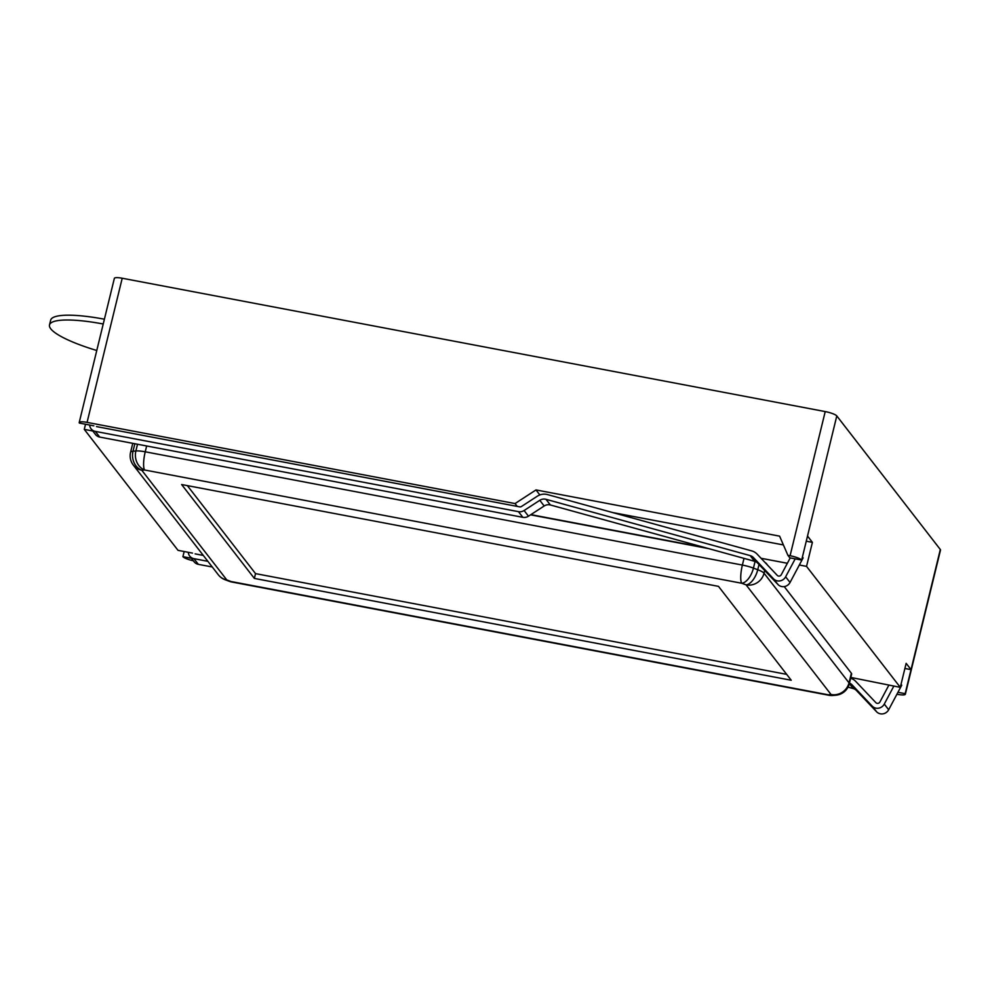 <?xml version="1.0" encoding="UTF-8"?>
<svg xmlns="http://www.w3.org/2000/svg" width="990" height="990" viewBox="0 0 990 990"><rect width="100%" height="100%" fill="white"/><g stroke="black" fill="none" stroke-linecap="round" stroke-linejoin="round"><path stroke-width="1.49" d="M850.633 678.249A12.622 11.979 142.2 0 1 855.719 681.368L875.878 702.665A2.525 2.401 -37.8 0 0 879.912 701.984L888.847 685.191M848.009 687.122L853.207 688.557A7.574 7.19 142.2 0 1 856.412 690.476L876.583 711.76A7.574 7.19 -37.8 0 0 888.673 709.756L901.729 685.191L901.036 684.3M849.445 683.1A7.574 7.19 142.2 0 1 852.019 684.808L872.178 706.093A7.574 7.19 -37.8 0 0 884.28 704.088L893.822 686.132M188.298 552.309A7.574 7.19 -37.8 0 0 193.953 558.669L207.875 561.318M189.721 556.108L194.114 561.775A7.574 7.19 -37.8 0 0 198.347 564.35L212.268 566.985M195.129 553.868L203.309 555.427M787.891 555.316L790.082 555.736A10.098 2.054 13.7 0 1 801.665 560.08L789.834 557.84L787.891 555.316L779.6 536.147L535.986 489.939L515.035 503.564L517.226 506.397M708.642 548.609L530.553 514.837M764.961 562.407A15.147 3.069 13.7 0 1 766.396 563.595L766.334 563.842M764.701 570.512L764.045 573.198L849.024 682.852L851.363 673.25L784.216 586.587M767.757 565.364L766.396 563.595M851.363 673.25A15.147 3.069 13.7 0 1 851.648 674.091L849.296 683.706A15.147 3.069 -166.3 0 0 849.024 682.852A15.147 14.38 -37.8 0 1 831.068 694.534L746.089 584.88L741.782 583.259L144.651 470.003L141.793 470.25L226.772 579.905L231.066 581.526L828.209 694.794L831.068 694.534A15.147 12.759 84.8 0 0 835.944 695.203L833.085 695.463A15.147 12.759 84.8 0 1 828.209 694.794A15.147 3.663 100.7 0 0 828.902 695.265L231.759 581.996A15.147 3.663 100.7 0 1 231.066 581.526A15.147 7.574 110.6 0 1 229.259 581.291L224.965 579.682A15.147 7.574 -69.4 0 0 226.772 579.905A15.147 14.38 -37.8 0 1 218.307 574.782A15.147 15.147 0 0 0 224.965 579.682M787.359 563.273L761.062 558.286M705.511 547.755L530.875 514.627M93.84 425.824L79.398 423.077A10.098 2.054 13.7 0 1 79.212 422.52A10.098 2.054 13.7 0 1 87.07 422.384L515.035 503.564M192.481 553.101L178.027 550.353L84.274 429.375L92.763 430.984M193.335 560.773A10.098 2.054 13.7 0 1 182.915 556.665L191.404 558.273M799.326 565.005L806.541 566.379L900.294 687.357L850.831 677.432M79.212 422.52L114.357 278.363A10.098 2.054 13.7 0 1 122.216 278.24L825.215 411.58A10.098 2.054 13.7 0 1 836.798 415.924L940.314 549.512A10.098 2.054 13.7 0 1 940.5 550.069L905.355 694.225A10.098 2.054 13.7 0 1 897.497 694.349L896.915 694.238M801.665 560.08L807.518 536.048L812.394 542.359L806.541 566.379M806.268 541.196L812.394 542.359M897.955 692.295L905.169 693.656A10.098 2.054 13.7 0 1 905.355 694.225M905.169 693.656L940.314 549.512M904.897 668.473L911.035 669.636L906.147 663.337L900.294 687.357M85.536 424.24L84.274 429.375M182.915 556.665L184.165 551.517M96.773 350.497A69.448 14.095 13.7 0 1 49.5 324.943L50.676 320.141A69.448 14.095 13.7 0 1 104.395 319.201M791.245 680.254L718.493 586.365L181.615 484.531L254.368 578.42L791.245 680.254M49.5 324.943A69.448 14.095 13.7 0 1 103.232 324.002M187.345 485.62L255.531 573.618L786.679 674.363M255.531 573.618L254.368 578.42M539.859 494.938L535.986 489.939M612.649 512.548L783.399 544.933M96.5 426.591L519.639 506.855A2.525 2.401 -37.8 0 0 521.507 506.472L537.199 496.275A12.622 11.979 142.2 0 1 547.532 494.592L751.732 550.898A12.622 11.979 142.2 0 1 757.09 554.091L777.249 575.376A2.525 2.401 -37.8 0 0 781.283 574.707L790.218 557.902M89.657 425.032A7.574 7.19 -37.8 0 0 91.092 428.831L95.486 434.499A7.574 7.19 -37.8 0 0 99.718 437.073L522.856 517.325A7.574 7.19 -37.8 0 0 528.487 516.186L544.178 505.989A7.574 7.19 142.2 0 1 550.378 504.974L754.566 561.281A7.574 7.19 142.2 0 1 757.783 563.199L777.942 584.484A7.574 7.19 -37.8 0 0 790.045 582.479L803.1 557.914L802.407 557.024M91.092 428.831A7.574 7.19 -37.8 0 0 95.325 431.393L518.463 511.657A7.574 7.19 -37.8 0 0 524.094 510.518L539.785 500.309A7.574 7.19 142.2 0 1 545.973 499.307L750.173 555.613A7.574 7.19 142.2 0 1 753.39 557.531L773.549 578.816A7.574 7.19 -37.8 0 0 785.639 576.811L795.193 558.855M888.673 709.756L884.28 704.088M876.583 711.76L872.178 706.093M856.412 690.476L852.019 684.808M853.207 688.557L849.333 683.57M198.347 564.35L193.953 558.669M790.082 555.736L825.215 411.58M87.07 422.384L122.216 278.24M807.518 536.048L836.798 415.924M146.656 445.97L145.233 451.799L742.376 565.067L744.01 558.372M134.85 443.73L133.019 451.23L135.877 450.97L137.511 444.238M755.073 561.441L753.44 568.111L757.746 569.733L759.021 564.498M218.307 574.782L133.328 465.127A15.147 14.38 -37.8 0 0 141.793 470.25A15.147 12.759 84.8 0 1 133.019 451.23A15.147 3.069 -166.3 0 0 130.593 452.257L132.759 443.334M135.877 450.97A15.147 12.759 84.8 0 0 144.651 470.003A15.147 3.663 100.7 0 1 145.233 451.799A15.147 3.069 -166.3 0 0 135.877 450.97M764.045 573.198A15.147 3.069 -166.3 0 0 757.746 569.733A15.147 7.574 -69.4 0 1 746.089 584.88A15.147 14.38 -37.8 0 0 764.045 573.198M742.376 565.067A15.147 3.663 100.7 0 0 741.782 583.259A15.147 7.574 110.6 0 0 753.44 568.111A15.147 3.069 -166.3 0 0 742.376 565.067M790.045 582.479L785.639 576.811M777.942 584.484L773.549 578.816M757.783 563.199L753.39 557.531M754.566 561.281L750.173 555.613M550.378 504.974L545.973 499.307M544.178 505.989L539.785 500.309M528.487 516.186L524.094 510.518M522.856 517.325L518.463 511.657M99.718 437.073L95.325 431.393M229.259 581.291A15.147 15.147 0 0 0 231.759 581.996M828.902 695.265A15.147 15.147 0 0 0 833.085 695.463M130.593 452.257A15.147 15.147 0 0 0 133.328 465.127M835.944 695.203A15.147 15.147 0 0 0 849.296 683.706"/></g></svg>
